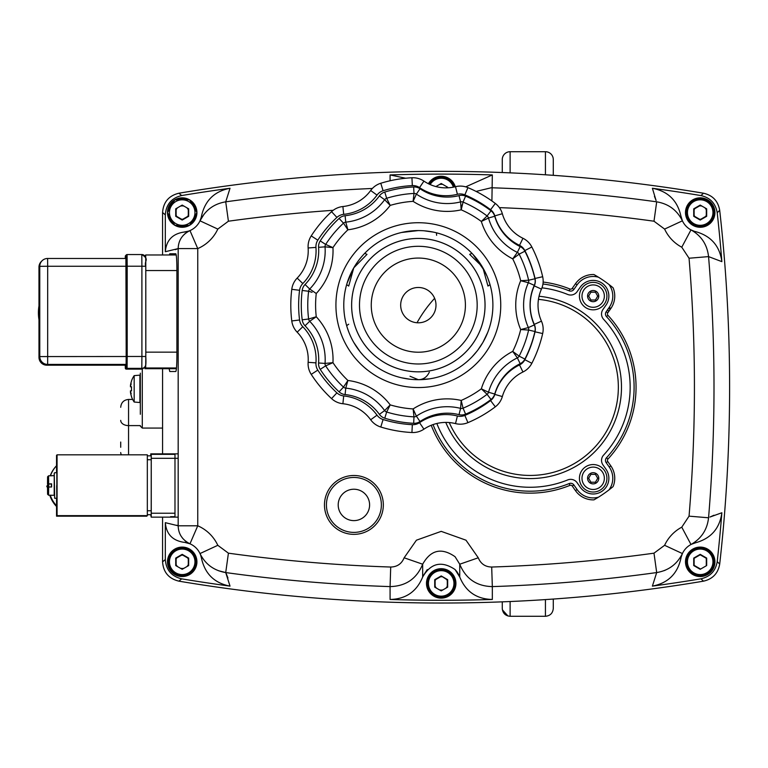 <?xml version="1.0" encoding="UTF-8"?>
<svg xmlns="http://www.w3.org/2000/svg" width="768" height="768" viewBox="0 0 768 768"><rect width="100%" height="100%" fill="white"/><g stroke="black" fill="none" stroke-linecap="round" stroke-linejoin="round"><path stroke-width="1.15" d="M553.286 175.325L553.286 159.552L553.286 175.325M553.286 159.552A7.853 7.853 0 0 0 545.434 151.709L545.434 174.797M510.115 172.858L510.115 151.709A7.853 7.853 0 0 0 502.272 159.552L502.272 172.541M450.672 572.342A7.853 7.853 0 0 1 449.434 572.15M545.434 599.597L545.434 616.291L510.115 616.291L510.115 601.526M609.005 307.699A13.738 13.738 0 0 1 609.974 309.725M553.286 599.059L553.286 608.438L553.286 599.059M502.272 601.853L502.272 608.448C502.733 613.21 505.354 615.821 510.115 616.291M417.024 322.752A126.557 126.557 0 0 1 434.63 298.33M538.454 299.347A88.243 88.243 0 0 1 618.346 387.197A88.243 88.243 0 0 1 449.251 422.554M593.174 282.365A13.738 13.738 0 0 1 606.912 296.102A13.738 13.738 0 0 1 593.174 309.83A13.738 13.738 0 0 1 579.437 296.102A13.738 13.738 0 0 1 593.174 282.365M593.174 464.554A13.738 13.738 0 0 1 606.912 478.291A13.738 13.738 0 0 1 593.174 492.029A13.738 13.738 0 0 1 579.437 478.291A13.738 13.738 0 0 1 593.174 464.554M606.029 305.098A15.696 15.696 0 0 0 602.179 283.238A15.696 15.696 0 0 0 580.31 287.098L577.094 291.696A7.853 7.853 0 0 1 567.715 294.461A100.07 100.07 0 0 0 541.968 287.837A100.07 100.07 0 0 1 567.715 294.461A7.853 7.853 0 0 0 577.094 291.696L580.31 287.098A15.696 15.696 0 0 1 602.179 283.238A15.696 15.696 0 0 1 606.029 305.098L602.957 309.485L606.029 305.098M436.838 423.485A100.07 100.07 0 0 0 567.715 479.923A7.853 7.853 0 0 1 577.094 482.698L580.31 487.296A15.696 15.696 0 0 0 602.179 491.146A15.696 15.696 0 0 0 606.029 469.286L602.957 464.899A7.853 7.853 0 0 1 603.619 455.078A100.07 100.07 0 0 0 603.619 319.315A7.853 7.853 0 0 1 602.957 309.485A7.853 7.853 0 0 0 603.619 319.315A100.07 100.07 0 0 1 603.619 455.078A7.853 7.853 0 0 0 602.957 464.899L606.029 469.286A15.696 15.696 0 0 1 602.179 491.146A15.696 15.696 0 0 1 580.31 487.296L577.094 482.698A7.853 7.853 0 0 0 567.715 479.923A100.07 100.07 0 0 1 436.838 423.485M125.251 258.47L125.309 256.31A0.979 0.979 -134.9 0 1 125.597 255.619L126.384 254.832A0.979 0.979 45.1 0 0 126.096 255.533L126.202 356.477L125.904 258.47M145.786 266.256L145.718 258.47A3.926 3.926 -134.9 0 0 141.792 254.544L141.898 266.218L145.786 266.256L145.795 356.506L145.786 266.256C143.75 260.582 150.125 259.786 141.792 254.544L127.075 254.544A0.979 0.979 45.1 0 0 126.384 254.832L127.075 254.544L127.181 266.218L126.192 266.227M145.728 364.426L145.795 356.506C146.198 364.099 145.786 367.67 144.566 367.2A3.926 3.926 45.1 0 0 145.728 364.426L145.795 356.506L141.907 356.477L141.802 368.352A3.926 3.926 45.1 0 0 144.566 367.2M125.299 365.203L126.106 364.618L126.173 356.506L126.106 367.363L125.318 368.15L125.251 365.53L125.338 368.352L126.298 369.13A0.979 0.979 -134.9 0 1 125.318 368.15M143.779 367.987L141.014 369.13L126.298 369.13L127.085 368.352L141.802 368.352L141.014 369.13A3.926 3.926 45.1 0 0 144.144 367.565M700.205 205.891A6.672 6.672 0 0 0 698.362 206.15A6.672 6.672 0 0 1 702.048 206.15A6.672 6.672 0 0 0 700.205 205.891M695.578 207.763A6.672 6.672 0 0 0 693.725 210.96A6.672 6.672 0 0 1 695.578 207.763M693.725 214.166A6.672 6.672 0 0 0 695.578 217.373A6.672 6.672 0 0 1 693.725 214.166M698.362 218.976A6.672 6.672 0 0 0 702.048 218.976A6.672 6.672 0 0 1 698.362 218.976M704.832 217.373A6.672 6.672 0 0 0 706.675 214.166A6.672 6.672 0 0 1 704.832 217.373M706.675 210.96A6.672 6.672 0 0 0 704.832 207.763A6.672 6.672 0 0 1 706.675 210.96M694.118 209.05L700.205 205.546L694.118 209.05L694.118 216.077L700.205 219.59L706.291 216.077L706.291 209.05L706.291 216.077L700.205 219.59L694.118 216.077L694.118 209.05M700.205 226.301A13.738 13.738 0 0 0 713.942 212.563A13.738 13.738 0 0 0 700.205 198.826A13.738 13.738 0 0 0 686.467 212.563A13.738 13.738 0 0 0 700.205 226.301M693.725 208.829L693.725 216.307L700.205 220.042L706.675 216.307L706.675 208.829L700.205 205.085L693.725 208.829M175.728 214.166A6.672 6.672 0 0 0 177.571 217.373M180.355 218.976A6.672 6.672 0 0 0 184.051 218.976M186.835 217.373A6.672 6.672 0 0 0 188.678 214.166M188.678 210.96A6.672 6.672 0 0 0 186.835 207.763M184.051 206.15A6.672 6.672 0 0 0 180.355 206.15M177.571 207.763A6.672 6.672 0 0 0 175.728 210.96M196.742 214.858L191.453 224.006M190.8 224.563L189.648 225.178A14.65 14.65 0 0 1 189.408 225.322L174.998 225.322A14.65 14.65 0 0 1 174.758 225.178L167.558 212.707A14.65 14.65 0 0 1 167.558 212.429L174.758 199.949A14.65 14.65 0 0 1 174.998 199.814L189.408 199.814A14.65 14.65 0 0 1 189.648 199.949L196.848 212.429A14.65 14.65 0 0 1 196.848 212.707L196.896 214.013M434.726 585.014A6.672 6.672 0 0 0 436.579 588.211M439.354 589.814A6.672 6.672 0 0 0 443.05 589.814M445.834 588.211A6.672 6.672 0 0 0 447.677 585.014M447.677 581.798A6.672 6.672 0 0 0 446.621 579.514M441.869 576.768A6.672 6.672 0 0 0 439.354 576.998M436.579 578.602A6.672 6.672 0 0 0 434.726 581.798M426.662 581.117L431.952 571.968M435.917 569.674L446.486 569.674M447.293 569.962L448.406 570.653A14.65 14.65 0 0 1 448.646 570.797L449.702 572.611M432.605 571.411L433.757 570.797A14.65 14.65 0 0 1 433.997 570.653L435.11 569.962M436.109 596.16L433.997 596.16A14.65 14.65 0 0 1 433.757 596.026L426.557 583.546A14.65 14.65 0 0 1 426.557 583.267L426.509 581.962M446.304 596.16L448.406 596.16A14.65 14.65 0 0 0 448.646 596.026L455.846 583.546A14.65 14.65 0 0 0 455.846 583.267L454.8 581.443M581.99 296.102A11.184 11.184 0 0 1 593.174 284.918A11.184 11.184 0 0 1 604.358 296.102A11.184 11.184 0 0 1 593.174 307.286A11.184 11.184 0 0 1 581.99 296.102A11.184 11.184 0 0 1 593.174 284.918A11.184 11.184 0 0 1 604.358 296.102A11.184 11.184 0 0 1 593.174 307.286A11.184 11.184 0 0 1 581.99 296.102A11.184 11.184 0 0 0 593.174 307.286A11.184 11.184 0 0 0 604.358 296.102M592.723 292.176L590.909 292.176L589.997 293.741A3.955 3.955 0 0 0 589.546 294.528L588.643 296.102L589.546 297.667A3.955 3.955 0 0 0 589.997 298.454L590.909 300.019L592.723 300.019A3.955 3.955 0 0 0 593.626 300.019L595.44 300.019L596.342 298.454A3.955 3.955 0 0 0 596.803 297.667L597.706 296.102L596.803 294.528A3.955 3.955 0 0 0 596.342 293.741L595.44 292.176L593.626 292.176A3.955 3.955 0 0 0 592.723 292.176M581.99 478.291A11.184 11.184 0 0 1 593.174 467.107A11.184 11.184 0 0 1 604.358 478.291A11.184 11.184 0 0 1 593.174 489.475A11.184 11.184 0 0 1 581.99 478.291A11.184 11.184 0 0 1 593.174 467.107A11.184 11.184 0 0 1 604.358 478.291A11.184 11.184 0 0 1 593.174 489.475A11.184 11.184 0 0 1 581.99 478.291A11.184 11.184 0 0 0 593.174 489.475A11.184 11.184 0 0 0 604.358 478.291M589.997 475.939A3.955 3.955 0 0 0 589.546 476.717L588.643 478.291L589.546 479.856A3.955 3.955 0 0 0 589.997 480.643L590.909 482.218L592.723 482.218A3.955 3.955 0 0 0 593.626 482.218L595.44 482.218L596.342 480.643A3.955 3.955 0 0 0 596.803 479.856L597.706 478.291L596.803 476.717A3.955 3.955 0 0 0 596.342 475.939L595.44 474.365L593.626 474.365A3.955 3.955 0 0 0 592.723 474.365L590.909 474.365L589.997 475.939M589.546 476.717L588.643 478.291M147.331 514.704L151.21 514.704L151.238 459.734L151.21 455.846L147.322 455.846L151.21 455.846M175.728 563.434A6.672 6.672 0 0 0 177.571 566.63M180.355 568.234A6.672 6.672 0 0 0 184.051 568.234M186.835 566.63A6.672 6.672 0 0 0 188.678 563.434M188.678 560.218A6.672 6.672 0 0 0 186.835 557.021M184.051 555.418A6.672 6.672 0 0 0 180.355 555.418M177.571 557.021A6.672 6.672 0 0 0 175.728 560.218M196.742 564.115L191.453 573.264L196.742 564.115M190.8 573.821L189.648 574.435A14.65 14.65 0 0 1 189.408 574.579L187.296 574.579M187.296 549.072L189.408 549.072A14.65 14.65 0 0 1 189.648 549.206L196.848 561.686A14.65 14.65 0 0 1 196.848 561.965L196.896 563.27M173.702 572.611L174.758 574.435A14.65 14.65 0 0 0 174.998 574.579L177.101 574.579M168.605 559.862L167.558 561.686A14.65 14.65 0 0 0 167.558 561.965L168.605 563.789M177.101 549.072L174.998 549.072A14.65 14.65 0 0 0 174.758 549.206L173.702 551.03M706.291 558.317L706.291 565.334L706.291 558.317L700.205 554.803L706.291 558.317M700.205 568.848L694.118 565.334L700.205 568.848M694.118 565.334L694.118 558.317L694.118 565.334M694.118 558.317L700.205 554.803L694.118 558.317M700.205 575.558A13.738 13.738 0 0 0 713.942 561.821A13.738 13.738 0 0 0 700.205 548.093A13.738 13.738 0 0 0 686.467 561.821A13.738 13.738 0 0 0 700.205 575.558M693.725 558.086L693.725 565.565L700.205 569.299L706.675 565.565L706.675 558.086L700.205 554.342L693.725 558.086M144.931 256.118L145.68 254.976L145.776 259.478L145.824 352.157L145.69 367.987L144.97 368.707L144.912 366.816M176.371 368.707L144.97 368.707L176.438 368.64M145.68 254.976L176.227 254.976L145.68 254.976M441.206 597.139A13.738 13.738 0 0 0 454.934 583.411A13.738 13.738 0 0 0 441.206 569.674A13.738 13.738 0 0 0 427.469 583.411A13.738 13.738 0 0 0 441.206 597.139M447.677 579.667L447.283 586.915L447.283 579.898L441.206 575.933L434.726 579.667L434.726 587.146L441.206 590.88L447.677 587.146L447.677 579.667L441.206 575.933M435.12 586.915L435.12 579.898L435.12 586.915M435.12 579.898L441.206 576.384L435.12 579.898M705.302 225.322L707.405 225.322A14.65 14.65 0 0 0 707.645 225.178L714.854 212.707A14.65 14.65 0 0 0 714.854 212.429L707.645 199.949A14.65 14.65 0 0 0 707.405 199.814L705.302 199.814M691.709 223.354L692.755 225.178A14.65 14.65 0 0 0 693.005 225.322L695.107 225.322M686.611 210.605L685.555 212.429A14.65 14.65 0 0 0 685.555 212.707L686.611 214.531M695.107 199.814L693.005 199.814A14.65 14.65 0 0 0 692.755 199.949L691.709 201.773M693.014 543.571L691.603 544.186M691.507 544.234L695.875 542.688A19.622 19.622 0 0 0 690.989 544.502L681.773 527.174A39.245 39.245 0 0 0 664.608 545.309L653.99 553.171A1549.248 1549.248 0 0 1 491.693 567.034C485.222 566.89 480.749 563.808 478.272 557.789L465.984 540.192L441.206 531.36L416.429 540.192L404.131 557.789L416.429 540.192L441.206 531.36L465.984 540.192L478.272 557.789L459.734 564.211C465.744 578.784 476.611 586.243 492.336 586.598L491.165 586.608M719.702 564.048A1584.422 1584.422 0 0 0 719.702 210.336L717.206 212.726L719.702 210.336A1584.422 1584.422 0 0 1 719.702 564.048C718.109 573.35 712.704 579.053 703.488 581.165C712.685 579.072 718.09 573.37 719.702 564.048L717.206 561.658L719.702 564.048M717.206 561.658A1581.677 1581.677 0 0 0 721.862 512.755A1581.677 1581.677 0 0 1 717.206 561.658C715.622 570.989 710.208 576.701 700.963 578.803L703.488 581.165A1584.422 1584.422 0 0 1 178.915 581.165C168.787 578.707 163.344 572.275 162.576 561.869C163.334 572.266 168.778 578.698 178.915 581.165A1584.422 1584.422 0 0 0 703.488 581.165M695.875 542.688C711.082 538.349 719.741 528.365 721.862 512.755L709.939 517.056M710.102 516.979L713.981 515.232M200.803 555.59L201.552 558.547A19.622 19.622 0 0 0 199.997 553.565C205.315 564.24 213.888 570.576 225.725 572.563L226.31 573.85M184.675 542.362L189.974 543.811A19.622 19.622 0 0 1 201.552 558.547C205.056 573.965 214.541 583.152 230.026 586.118L225.725 572.563L218.381 570.691M188.438 231.168L183.6 232.138A19.622 19.622 0 0 0 189.974 230.582L197.75 248.592L178.176 248.592L175.373 249.677M681.6 218.803L682.406 220.819A19.622 19.622 0 0 1 680.861 215.837A19.622 19.622 0 0 0 682.406 220.819L680.861 215.837C677.357 200.419 667.862 191.232 652.387 188.266A1581.677 1581.677 0 0 1 700.963 195.581A1581.677 1581.677 0 0 0 652.387 188.266L656.093 200.534M455.078 569.549C441.638 560.525 430.838 563.011 422.669 577.008L422.669 564.211C416.726 578.736 405.859 586.195 390.077 586.598L390.71 567.034A1549.248 1549.248 0 0 1 228.413 553.171L225.725 572.563A1568.822 1568.822 0 0 0 390.077 586.598L390.077 599.462A1581.677 1581.677 0 0 0 492.326 599.462C476.592 599.098 465.734 591.61 459.734 577.008L455.078 569.549L456.883 571.622M456.912 571.661L459.101 575.395M431.952 594.854L426.662 585.696L431.952 594.854M450.461 571.968L455.741 581.117L450.461 571.968M455.741 585.696L450.461 594.854L455.741 585.696M423.005 576.106L427.286 569.587M435.917 597.139L446.486 597.139M685.67 559.536L690.95 550.378L685.67 559.536M694.925 548.093L705.485 548.093L694.925 548.093M709.459 550.378L714.739 559.536L709.459 550.378M714.739 564.115L709.459 573.264L714.739 564.115M690.95 573.264L685.67 564.115L690.95 573.264M705.485 575.558L694.925 575.558L705.485 575.558M167.664 559.536L172.954 550.378L167.664 559.536M176.918 548.093L187.488 548.093L176.918 548.093M191.453 550.378L196.742 559.536L191.453 550.378M187.488 575.558L176.918 575.558L187.488 575.558M167.664 210.269L172.954 201.12L167.664 210.269M176.918 198.826L187.488 198.826L176.918 198.826M191.453 201.12L196.742 210.269L191.453 201.12M172.954 224.006L167.664 214.858L172.954 224.006M187.488 226.301L176.918 226.301L187.488 226.301M685.67 210.269L690.95 201.12L685.67 210.269M694.925 198.826L705.485 198.826L694.925 198.826M709.459 201.12L714.739 210.269L709.459 201.12M714.739 214.858L709.459 224.006L714.739 214.858M690.95 224.006L685.67 214.858L690.95 224.006M705.485 226.301L694.925 226.301L705.485 226.301M656.026 200.381L654.451 196.339M694.08 231.206L690.989 229.891L681.773 247.21L689.05 258.23A1549.248 1549.248 0 0 1 689.05 516.154L681.773 527.174M703.488 193.219C712.685 195.312 718.09 201.014 719.702 210.336C718.109 201.034 712.704 195.331 703.488 193.219A1584.422 1584.422 0 0 0 178.915 193.219C168.787 195.677 163.344 202.118 162.576 212.525C163.334 202.128 168.778 195.696 178.915 193.219A1584.422 1584.422 0 0 1 703.488 193.219L700.963 195.581C710.189 197.674 715.603 203.386 717.206 212.726A1581.677 1581.677 0 0 1 721.862 261.638C719.741 246.019 711.082 236.045 695.875 231.706A19.622 19.622 0 0 1 682.406 220.819L664.608 229.085A39.245 39.245 0 0 0 681.773 247.21M429.283 184.157L431.952 179.539L429.283 184.157A13.738 13.738 0 0 1 454.33 186.95M454.694 186.874L450.461 179.539M446.486 177.245L435.917 177.245M491.194 187.776L476.083 191.424M178.426 245.434L178.915 243.216M182.995 235.68L185.05 233.645M187.056 232.147L189.206 230.938M201.254 217.258L199.997 220.819L204.029 214.262M172.406 199.776L169.968 202.186M162.576 212.525L162.576 254.976L162.576 212.525L165.322 214.848C166.08 204.442 171.533 198 181.69 195.542L178.915 193.219M162.576 368.707L162.576 453.859L162.576 368.707M162.576 517.133L162.576 561.869L162.576 517.133M187.037 542.227L185.165 540.845M182.947 538.646L181.43 536.65M167.664 564.115L172.954 573.264M681.158 557.126L682.406 553.565A19.622 19.622 0 0 0 680.861 558.547C677.357 573.965 667.862 583.152 652.387 586.118A1581.677 1581.677 0 0 0 700.963 578.803M665.482 570.096L664.022 570.691M226.387 574.013L227.952 578.035M176.122 216.077L176.122 209.05L176.122 216.077L182.198 219.59L176.122 216.077M188.285 216.077L182.198 219.59L188.285 216.077L188.285 209.05L188.285 216.077M182.198 199.814A12.758 12.758 0 0 1 194.957 212.563A12.758 12.758 0 0 1 182.198 225.322A12.758 12.758 0 0 1 169.45 212.563A12.758 12.758 0 0 1 182.198 199.814M175.728 208.829L175.728 216.307L182.198 220.042L188.678 216.307L188.678 208.829L182.198 205.085L175.728 208.829M48.749 484.013A29.434 29.434 45.1 0 0 48.72 486.979M50.246 495.197A29.434 29.434 45.1 0 0 56.544 505.766L56.544 516.173L57.072 515.645L57.072 454.819L56.534 455.347L56.544 472.742M56.544 506.506A29.434 29.434 -134.9 0 1 49.766 495.197M48.346 486.979A29.434 29.434 -134.9 0 1 48.413 484.013M50.198 475.795A29.434 29.434 -134.9 0 1 56.534 465.725A29.434 29.434 45.1 0 0 50.429 475.795M57.072 454.819L147.322 454.819L147.331 515.645L57.072 515.645M147.331 515.645L146.794 516.173L56.544 516.173M56.544 498.25L56.544 505.766M56.851 472.742L56.851 498.25M38.986 305.808A42.48 42.48 45.1 0 0 38.986 319.814M47.616 258.47A7.853 7.853 0 0 0 42.077 260.755A7.853 7.843 45.1 0 0 42.067 260.774A7.853 7.843 45.1 0 0 39.763 266.323L47.683 266.256L47.616 258.47L126.115 258.47L47.616 258.47A7.853 7.843 45.1 0 0 42.077 260.755L41.29 261.542A7.853 7.843 45.1 0 0 38.976 267.101L38.986 357.36L38.976 267.101L39.763 266.323L39.773 356.573L38.986 357.36A7.853 7.843 45.1 0 0 46.838 365.203L47.626 364.426L47.674 362.074L47.683 266.256L126.163 266.256L126.173 356.506L39.773 356.573A7.853 7.843 45.1 0 0 47.626 364.426L126.115 364.426M39.494 311.722L39.379 325.574L39.494 311.722M338.198 504.922A15.696 15.696 0 0 1 353.904 489.226A15.696 15.696 0 0 1 369.6 504.922A15.696 15.696 0 0 1 353.904 520.618A15.696 15.696 0 0 1 338.198 504.922A15.696 15.696 0 0 1 353.904 489.226A15.696 15.696 0 0 1 369.6 504.922M56.698 485.606L56.803 498.25L54.643 498.25L54.25 473.136L54.192 495.302M140.323 373.162L140.323 414.278M120.71 442.042L120.71 447.283M48.154 484.013L46.781 486.384L48.221 484.013M47.51 487.19L46.954 486.221M46.781 486.384L47.51 487.651M131.472 380.986L131.472 380.986A23.549 23.549 0 0 1 134.17 375.638L134.17 402.029A23.549 23.549 0 0 1 131.472 396.682L131.472 396.682M134.17 375.638L139.901 375.13L139.901 402.528L134.17 402.029M130.627 391.891L130.416 391.93A23.462 13.046 170 0 0 131.194 393.792A23.462 19.2 14.6 0 1 130.416 390.854L131.539 390.854A21.485 15.542 90 0 1 131.539 386.813L130.416 386.813A23.462 19.2 165.4 0 1 131.194 383.875A23.462 13.046 10 0 0 130.416 385.728L130.627 385.766M130.416 391.93A23.462 23.462 0 0 0 131.539 396.614M131.539 381.053A23.462 23.462 0 0 0 130.416 385.728M51.504 475.68L54.259 475.68L54.259 495.302L48.557 495.197L47.568 494.198L47.597 488.064M51.427 486.979L51.427 484.013L47.51 484.003L47.568 476.822M51.523 475.795L48.576 475.795L47.597 476.794L47.606 483.907L51.59 483.84L51.59 486.979L47.606 487.046L47.597 494.17L48.576 495.168L51.504 495.302M54.192 475.68L54.25 473.136M47.568 494.246L47.51 487.142L47.568 494.246M47.558 487.085L47.568 488.064M447.677 187.824L447.677 187.238L441.206 183.504L435.907 186.557M447.677 187.238L441.206 183.504M492.326 599.462L492.336 586.598A1568.822 1568.822 0 0 0 656.688 572.563C668.515 570.576 677.088 564.24 682.406 553.565A19.622 19.622 0 0 1 690.989 544.502C701.386 538.579 707.242 529.67 708.557 517.786A1568.822 1568.822 0 0 0 708.557 256.608L721.862 261.638M176.822 525.235L178.176 525.792L197.75 525.792L197.75 248.592A39.245 39.245 0 0 0 217.805 229.085L199.997 220.819A19.622 19.622 0 0 0 201.552 215.837C205.056 200.419 214.541 191.232 230.026 188.266A1581.677 1581.677 0 0 0 181.69 195.542M217.805 229.085L228.413 221.213L225.725 201.83C213.926 203.789 205.354 210.125 199.997 220.819A19.622 19.622 0 0 1 189.974 230.582C182.314 234.442 178.378 240.451 178.176 248.592L178.176 525.792C178.378 533.942 182.314 539.942 189.974 543.811A19.622 19.622 0 0 0 183.6 542.256C172.387 540.47 166.301 533.942 165.322 522.672L165.322 559.536L162.576 561.869M167.482 561.821A14.717 14.717 0 0 1 182.198 547.104A14.717 14.717 0 0 1 196.915 561.821A14.717 14.717 0 0 1 182.198 576.538A14.717 14.717 0 0 1 167.482 561.821M167.482 212.563A14.717 14.717 0 0 1 182.198 197.846A14.717 14.717 0 0 1 196.915 212.563A14.717 14.717 0 0 1 182.198 227.28A14.717 14.717 0 0 1 167.482 212.563M428.4 183.725A14.717 14.717 0 0 1 455.29 186.73M685.488 561.821A14.717 14.717 0 0 1 700.205 547.104A14.717 14.717 0 0 1 714.922 561.821A14.717 14.717 0 0 1 700.205 576.538A14.717 14.717 0 0 1 685.488 561.821M390.71 567.034C397.21 566.87 401.683 563.789 404.131 557.789L422.669 564.211C430.762 549.821 441.562 547.325 455.078 556.723L459.734 564.211L459.734 577.008M426.49 583.411A14.717 14.717 0 0 1 441.206 568.694A14.717 14.717 0 0 1 455.923 583.411A14.717 14.717 0 0 1 441.206 598.128A14.717 14.717 0 0 1 426.49 583.411M431.222 425.27A105.955 105.955 0 0 0 569.923 485.376A1.958 1.958 0 0 1 572.275 486.067L573.878 484.944A3.926 3.926 0 0 0 569.194 483.562A103.997 103.997 0 0 1 433.056 424.589M542.947 283.997A103.997 103.997 0 0 1 569.194 290.832A3.926 3.926 0 0 0 573.878 289.44L577.104 284.842A19.622 19.622 0 0 1 598.445 277.2A129.504 129.504 0 0 1 609.005 284.515A19.622 19.622 0 0 1 609.245 307.354L606.173 311.741A3.926 3.926 0 0 0 606.509 316.646A103.997 103.997 0 0 1 606.509 457.738A3.926 3.926 0 0 0 606.173 462.653L609.245 467.04A19.622 19.622 0 0 1 609.005 489.878L613.085 486.605A129.504 129.504 0 0 1 593.952 499.862L598.445 497.194A19.622 19.622 0 0 1 577.104 489.542L573.878 484.944M598.445 277.2L593.952 274.531A129.504 129.504 0 0 1 598.445 277.2M326.429 504.922A27.466 27.466 0 0 1 353.904 477.456A27.466 27.466 0 0 1 381.37 504.922A27.466 27.466 0 0 1 353.904 532.387A27.466 27.466 0 0 1 326.429 504.922M685.488 212.563A14.717 14.717 0 0 1 700.205 197.846A14.717 14.717 0 0 1 714.922 212.563A14.717 14.717 0 0 1 700.205 227.28A14.717 14.717 0 0 1 685.488 212.563M613.085 287.779L609.005 284.515A129.504 129.504 0 0 1 613.085 287.779A21.581 21.581 0 0 1 610.848 308.477L609.245 307.354M606.509 457.738L607.949 459.072A105.955 105.955 0 0 0 607.949 315.322A1.958 1.958 0 0 1 607.786 312.864L606.173 311.741M569.923 485.376L569.194 483.562M609.005 489.878A129.504 129.504 0 0 1 598.445 497.194M390.077 599.462C405.811 599.098 416.678 591.61 422.669 577.008M690.989 229.891A19.622 19.622 0 0 1 686.333 226.435A19.622 19.622 0 0 0 690.989 229.891C701.357 235.776 707.213 244.685 708.557 256.608L689.05 258.23M170.592 453.907L174.979 453.907L174.979 516.691L170.592 516.691M169.344 254.976L169.766 253.766L175.805 253.766C176.467 254.765 176.832 259.997 176.899 269.462L176.899 355.805C176.832 365.27 176.467 370.502 175.805 371.501L169.766 371.501L169.142 368.707M197.75 525.792L189.974 543.811A19.622 19.622 0 0 1 199.997 553.565L217.805 545.309A39.245 39.245 0 0 0 197.75 525.792M178.915 581.165L181.69 578.851C171.542 576.403 166.09 569.962 165.322 559.536M181.69 578.851A1581.677 1581.677 0 0 0 230.026 586.118M165.322 214.848L165.322 251.712C166.301 240.442 172.387 233.914 183.6 232.138M372.355 188.467A1568.822 1568.822 0 0 0 225.725 201.83L230.026 188.266M491.904 200.957L492.326 174.931A1581.677 1581.677 0 0 0 390.077 174.931L405.648 178.234M492.326 174.931L465.706 186.854M462.624 204L461.011 207.043M686.333 226.435A19.622 19.622 0 0 1 682.406 220.819C677.05 210.125 668.477 203.789 656.688 201.83L653.99 221.213L664.608 229.085M708.557 517.786L689.05 516.154M690.989 544.502A19.622 19.622 0 0 0 682.406 553.565L664.608 545.309M653.99 553.171L656.688 572.563L652.387 586.118M607.786 312.864L610.848 308.477M436.109 178.224L433.997 178.224A14.65 14.65 0 0 0 433.757 178.368L430.186 184.56A12.758 12.758 0 0 1 453.37 187.152M449.702 180.192L448.646 178.368A14.65 14.65 0 0 0 448.406 178.224L446.304 178.224M439.354 184.57A6.672 6.672 0 0 1 441.869 184.339M446.621 187.085A6.672 6.672 0 0 1 447.091 187.843M460.282 186.086A19.622 19.622 0 0 0 455.501 186.682A39.245 39.245 0 0 1 423.926 181.114A19.622 19.622 0 0 0 411.936 177.763A127.536 127.536 0 0 0 380.784 183.254A19.622 19.622 0 0 0 370.666 190.502A39.245 39.245 0 0 1 342.893 206.534A39.245 39.245 0 0 0 370.666 190.502A39.245 39.245 0 0 1 342.893 206.534A19.622 19.622 0 0 0 336.806 208.176A19.622 19.622 0 0 1 342.893 206.534A19.622 19.622 0 0 0 331.555 211.67A19.622 19.622 0 0 1 336.806 208.176A19.622 19.622 0 0 0 331.555 211.67A127.536 127.536 0 0 0 311.222 235.91A19.622 19.622 0 0 0 308.698 241.69A19.622 19.622 0 0 1 311.222 235.91A19.622 19.622 0 0 0 308.131 247.968A19.622 19.622 0 0 1 311.222 235.91L317.818 240.173A119.693 119.693 0 0 1 336.902 217.421A11.77 11.77 0 0 1 343.699 214.339A47.088 47.088 0 0 0 377.021 195.101A11.77 11.77 0 0 1 383.088 190.752A119.693 119.693 0 0 1 412.33 185.597A11.77 11.77 0 0 1 419.53 187.613A47.088 47.088 0 0 0 457.411 194.294A11.77 11.77 0 0 1 464.861 194.861A119.693 119.693 0 0 1 490.579 209.712A11.77 11.77 0 0 1 494.794 215.875A11.77 11.77 0 0 0 490.579 209.712L495.312 203.453A127.536 127.536 0 0 0 467.914 187.632A19.622 19.622 0 0 0 461.789 186.144A19.622 19.622 0 0 1 467.914 187.632A19.622 19.622 0 0 0 460.282 186.086A19.622 19.622 0 0 1 467.914 187.632L464.861 194.861M460.282 424.186A19.622 19.622 0 0 1 455.501 423.6A19.622 19.622 0 0 0 467.914 422.65A127.536 127.536 0 0 0 495.312 406.829A19.622 19.622 0 0 0 502.339 396.557A39.245 39.245 0 0 1 522.95 371.99A19.622 19.622 0 0 0 531.85 363.283A127.536 127.536 0 0 0 542.669 333.552A127.536 127.536 0 0 1 531.85 363.283A19.622 19.622 0 0 1 522.95 371.99A39.245 39.245 0 0 0 502.339 396.557A39.245 39.245 0 0 1 522.95 371.99A39.245 39.245 0 0 0 502.339 396.557L494.794 394.406A11.77 11.77 0 0 1 490.579 400.57L495.312 406.829A19.622 19.622 0 0 0 499.661 402.259A19.622 19.622 0 0 1 495.312 406.829A19.622 19.622 0 0 0 499.661 402.259M308.698 241.69A19.622 19.622 0 0 0 308.131 247.968A39.245 39.245 0 0 1 297.168 278.093A19.622 19.622 0 0 0 291.782 289.315A19.622 19.622 0 0 1 293.558 283.267A19.622 19.622 0 0 0 291.782 289.315A127.536 127.536 0 0 0 291.782 320.957A19.622 19.622 0 0 0 297.168 332.179A39.245 39.245 0 0 1 308.131 362.314A19.622 19.622 0 0 0 311.222 374.371A127.536 127.536 0 0 0 331.555 398.602A19.622 19.622 0 0 0 342.893 403.738A39.245 39.245 0 0 1 370.666 419.77A19.622 19.622 0 0 0 380.784 427.018A127.536 127.536 0 0 0 411.936 432.518A19.622 19.622 0 0 0 423.926 429.168A39.245 39.245 0 0 1 455.501 423.6A39.245 39.245 0 0 0 445.93 422.41M385.123 200.189L390.202 205.392L386.659 198.259A111.84 111.84 0 0 1 413.99 193.44A3.926 3.926 0 0 1 415.238 193.574A3.926 3.926 0 0 0 413.99 193.44A3.926 3.926 0 0 1 416.381 194.112A54.941 54.941 0 0 0 460.589 201.898A54.941 54.941 0 0 1 416.381 194.112L413.107 201.35A62.784 62.784 0 0 0 461.194 209.827L463.066 202.09A111.84 111.84 0 0 1 487.094 215.962L481.334 221.462L488.506 218.016A3.926 3.926 0 0 0 487.094 215.962A3.926 3.926 0 0 1 488.506 218.016A54.941 54.941 0 0 0 517.354 252.403A54.941 54.941 0 0 1 488.506 218.016A54.941 54.941 0 0 0 517.354 252.403L512.726 258.864L519.139 254.141A3.926 3.926 0 0 0 517.354 252.403A3.926 3.926 0 0 1 519.139 254.141A111.84 111.84 0 0 1 528.624 280.214L520.685 280.723L528.384 282.691A54.941 54.941 0 0 0 523.584 305.136M526.253 280.349L528.624 280.214A3.926 3.926 0 0 1 528.384 282.691A54.941 54.941 0 0 0 528.384 327.581A54.941 54.941 0 0 1 528.384 282.691A54.941 54.941 0 0 0 528.384 327.581L520.685 329.558L528.624 330.058A111.84 111.84 0 0 1 519.139 356.131L512.726 351.408L517.354 357.869A54.941 54.941 0 0 0 488.506 392.256A3.926 3.926 0 0 1 487.094 394.31A111.84 111.84 0 0 1 463.066 408.182A3.926 3.926 0 0 1 460.589 408.374A54.941 54.941 0 0 0 416.381 416.17A3.926 3.926 0 0 1 414.182 416.842A3.926 3.926 0 0 0 415.238 416.698A3.926 3.926 0 0 1 413.99 416.842A111.84 111.84 0 0 1 386.659 412.022L390.202 404.89L384.643 410.573A54.941 54.941 0 0 0 345.763 388.128A54.941 54.941 0 0 1 384.643 410.573A54.941 54.941 0 0 0 345.763 388.128L347.904 380.477L343.498 387.101A3.926 3.926 0 0 0 345.763 388.128A3.926 3.926 0 0 1 343.498 387.101A111.84 111.84 0 0 1 325.661 365.846L332.957 362.659L325.046 363.437A3.926 3.926 0 0 0 325.162 364.694A3.926 3.926 0 0 1 325.046 363.437A54.941 54.941 0 0 0 309.696 321.254L316.253 316.771L308.621 319.008A111.84 111.84 0 0 1 308.621 291.264L312.038 292.291M310.819 291.926L308.621 291.264A3.926 3.926 0 0 1 309.696 289.018A54.941 54.941 0 0 0 325.19 250.781A54.941 54.941 0 0 1 309.696 289.018L316.253 293.51L309.696 289.018A54.941 54.941 0 0 0 325.046 246.845L332.957 247.622L325.661 244.426A111.84 111.84 0 0 1 343.498 223.171L347.904 229.805L345.763 222.144A3.926 3.926 0 0 0 343.498 223.171L339.091 218.429A118.32 118.32 0 0 0 320.227 240.912L325.661 244.426A111.84 111.84 0 0 1 343.498 223.171L343.786 223.622M492.893 305.136A74.563 74.563 0 0 1 418.339 379.699A74.563 74.563 0 0 0 492.893 305.136A74.563 74.563 0 0 0 418.339 230.573L421.248 230.63M418.339 246.298A58.848 58.848 0 0 1 477.178 305.136A58.848 58.848 0 0 1 418.339 363.984A58.848 58.848 0 0 1 359.491 305.136A58.848 58.848 0 0 1 418.339 246.298A58.848 58.848 0 0 0 359.491 305.136A58.848 58.848 0 0 0 418.339 363.984A58.848 58.848 0 0 1 359.491 305.136A58.848 58.848 0 0 1 418.339 246.298M401.626 232.474L418.339 230.573A74.563 74.563 0 0 0 343.776 305.136A74.563 74.563 0 0 0 418.339 379.699C423.302 379.622 426.96 377.107 429.322 372.154M356.88 262.925L358.819 260.227M360.365 258.25L362.506 255.715M347.05 283.277L353.76 267.859L348.71 286.061L346.646 284.63M348.922 332.362L347.28 327.744M362.506 354.557L360.365 352.022M360.096 351.696L353.76 342.422M409.67 379.19L401.626 377.798M472.915 254.333L483.878 270.01L481.555 265.968L469.67 254.381L471.936 253.306M410.016 376.253L418.339 379.699L429.542 378.854M355.142 265.949L353.76 267.859L355.142 265.949M346.646 325.642L348.71 324.211M424.166 230.803L433.219 232.08M436.426 232.8L436.627 235.306M364.733 253.306L367.008 254.381L353.76 267.859M487.546 277.392L490.022 284.63L487.958 286.061L482.909 267.859L486.989 276.058M433.219 378.202L429.955 378.787M487.776 332.294L482.909 342.422L477.85 350.054M476.966 351.197L471.936 356.966M489.053 328.781L487.93 331.901M515.126 257.126L512.726 258.864A103.997 103.997 0 0 1 520.685 280.723A62.784 62.784 0 0 0 520.685 329.558A103.997 103.997 0 0 1 512.726 351.408A62.784 62.784 0 0 0 481.334 388.819L487.094 394.31A111.84 111.84 0 0 1 463.066 408.182L461.194 400.445L460.589 408.374L459.005 414.653A10.397 10.397 0 0 0 465.59 414.154A118.32 118.32 0 0 0 491.011 399.475A10.397 10.397 0 0 0 494.736 394.032A48.461 48.461 0 0 1 520.186 363.696A10.397 10.397 0 0 0 524.899 359.078A118.32 118.32 0 0 0 534.941 331.498A10.397 10.397 0 0 0 534.288 324.941A48.461 48.461 0 0 1 534.288 285.341L528.384 282.691A3.926 3.926 0 0 0 528.624 280.214A111.84 111.84 0 0 0 519.139 254.141A3.926 3.926 0 0 0 517.354 252.403A54.941 54.941 0 0 1 488.506 218.016A3.926 3.926 0 0 0 487.094 215.962A111.84 111.84 0 0 0 463.066 202.09A3.926 3.926 0 0 0 461.846 201.792A3.926 3.926 0 0 1 463.066 202.09L465.59 196.128A10.397 10.397 0 0 0 459.005 195.619L460.589 201.898L461.194 209.827A103.997 103.997 0 0 1 481.334 221.462A62.784 62.784 0 0 0 512.726 258.864M389.261 204.403L385.574 200.63M313.402 317.587L316.253 316.771A103.997 103.997 0 0 1 316.253 293.51A62.784 62.784 0 0 0 332.957 247.622A103.997 103.997 0 0 1 347.904 229.805A62.784 62.784 0 0 0 390.202 205.392A103.997 103.997 0 0 1 413.107 201.35L413.99 193.44A111.84 111.84 0 0 0 386.659 198.259A111.84 111.84 0 0 1 413.99 193.44L413.664 186.97A118.32 118.32 0 0 0 384.758 192.067L386.659 198.259A3.926 3.926 0 0 0 384.643 199.709A54.941 54.941 0 0 1 345.763 222.144A54.941 54.941 0 0 0 384.643 199.709L379.392 195.907A48.461 48.461 0 0 1 345.101 215.712L345.763 222.144M418.339 322.8A17.654 17.654 0 0 0 435.994 305.136A17.654 17.654 0 0 0 418.339 287.482A17.654 17.654 0 0 0 400.675 305.136A17.654 17.654 0 0 0 418.339 322.8M418.339 230.573A74.563 74.563 0 0 0 343.776 305.136A74.563 74.563 0 0 1 418.339 230.573A74.563 74.563 0 0 0 343.776 305.136A74.563 74.563 0 0 0 418.339 379.699M325.19 359.501A54.941 54.941 0 0 1 325.046 363.437A3.926 3.926 0 0 0 325.162 364.694A3.926 3.926 0 0 1 325.046 363.437A54.941 54.941 0 0 0 309.696 321.254A3.926 3.926 0 0 1 308.621 319.008A111.84 111.84 0 0 1 308.621 291.264L302.189 290.458A118.32 118.32 0 0 0 302.189 319.814A10.397 10.397 0 0 0 305.05 325.766A48.461 48.461 0 0 1 318.586 362.966A10.397 10.397 0 0 0 320.227 369.36A118.32 118.32 0 0 0 339.091 391.843A10.397 10.397 0 0 0 345.101 394.57A48.461 48.461 0 0 1 379.392 414.365A10.397 10.397 0 0 0 384.758 418.205A118.32 118.32 0 0 0 413.664 423.302A10.397 10.397 0 0 0 420.019 421.526A10.397 10.397 0 0 1 414.182 423.322M415.238 416.698A3.926 3.926 0 0 0 416.381 416.17A3.926 3.926 0 0 1 415.238 416.698A3.926 3.926 0 0 0 416.381 416.17L413.107 408.931L413.99 416.842A111.84 111.84 0 0 1 386.659 412.022A3.926 3.926 0 0 1 385.536 411.456A3.926 3.926 0 0 0 386.659 412.022A3.926 3.926 0 0 1 384.643 410.573L379.392 414.365M528.701 328.8A3.926 3.926 0 0 0 528.384 327.581A3.926 3.926 0 0 1 528.624 330.058A3.926 3.926 0 0 0 528.701 328.8A3.926 3.926 0 0 1 528.624 330.058A111.84 111.84 0 0 1 519.139 356.131A3.926 3.926 0 0 1 517.354 357.869A54.941 54.941 0 0 0 488.506 392.256L481.334 388.819A103.997 103.997 0 0 1 461.194 400.445A62.784 62.784 0 0 0 413.107 408.931A103.997 103.997 0 0 1 390.202 404.89A62.784 62.784 0 0 0 347.904 380.477A103.997 103.997 0 0 1 332.957 362.659A62.784 62.784 0 0 0 316.253 316.771M339.091 391.843L343.498 387.101A111.84 111.84 0 0 1 325.661 365.846A3.926 3.926 0 0 1 325.162 364.694A3.926 3.926 0 0 0 325.661 365.846L320.227 369.36M320.227 240.912A10.397 10.397 0 0 0 318.586 247.306A48.461 48.461 0 0 1 305.05 284.515L309.696 289.018A54.941 54.941 0 0 0 325.046 246.845A3.926 3.926 0 0 1 325.162 245.587A3.926 3.926 0 0 0 325.046 246.845A3.926 3.926 0 0 1 325.661 244.426A111.84 111.84 0 0 1 343.498 223.171M460.589 201.898A3.926 3.926 0 0 1 461.846 201.792A3.926 3.926 0 0 0 460.589 201.898A54.941 54.941 0 0 1 447.197 203.558M495.312 203.453A19.622 19.622 0 0 1 502.339 213.725L494.794 215.875A47.088 47.088 0 0 0 519.523 245.347A11.77 11.77 0 0 1 524.861 250.57A119.693 119.693 0 0 1 535.018 278.467A11.77 11.77 0 0 1 534.288 285.898A47.088 47.088 0 0 0 534.288 324.374A11.77 11.77 0 0 1 535.018 331.805L542.669 333.552A19.622 19.622 0 0 0 541.45 321.168A39.245 39.245 0 0 1 541.45 289.104A19.622 19.622 0 0 0 543.062 283.018A19.622 19.622 0 0 1 541.45 289.104A19.622 19.622 0 0 0 542.669 276.72A127.536 127.536 0 0 0 531.85 246.989A19.622 19.622 0 0 0 522.95 238.282A19.622 19.622 0 0 1 528.106 241.91A19.622 19.622 0 0 0 522.95 238.282A39.245 39.245 0 0 1 502.339 213.725A19.622 19.622 0 0 0 499.661 208.013A19.622 19.622 0 0 1 502.339 213.725A19.622 19.622 0 0 0 495.312 203.453A127.536 127.536 0 0 0 467.914 187.632M457.411 194.294L455.501 186.682A19.622 19.622 0 0 1 461.789 186.144M345.101 215.712A10.397 10.397 0 0 0 339.091 218.429M490.579 400.57A119.693 119.693 0 0 1 464.861 415.411A11.77 11.77 0 0 1 457.411 415.987A47.088 47.088 0 0 0 419.53 422.669L423.926 429.168A19.622 19.622 0 0 1 412.925 432.538A19.622 19.622 0 0 0 418.205 431.818A19.622 19.622 0 0 1 411.936 432.518A127.536 127.536 0 0 1 380.784 427.018A19.622 19.622 0 0 1 375.13 424.224A19.622 19.622 0 0 0 380.784 427.018A19.622 19.622 0 0 1 375.13 424.224M419.53 422.669A11.77 11.77 0 0 1 412.33 424.675A119.693 119.693 0 0 1 383.088 419.52A11.77 11.77 0 0 1 377.021 415.171A47.088 47.088 0 0 0 343.699 395.933A11.77 11.77 0 0 1 336.902 392.851A119.693 119.693 0 0 1 317.818 370.109L311.222 374.371A19.622 19.622 0 0 1 308.698 368.592A19.622 19.622 0 0 0 311.222 374.371A19.622 19.622 0 0 1 308.131 362.314A39.245 39.245 0 0 0 297.168 332.179A19.622 19.622 0 0 1 291.782 320.957L299.568 319.987A119.693 119.693 0 0 1 299.568 290.294L291.782 289.315A19.622 19.622 0 0 1 297.168 278.093L302.803 283.555A47.088 47.088 0 0 0 315.955 247.402A11.77 11.77 0 0 1 317.818 240.173M412.33 185.597L411.936 177.763A19.622 19.622 0 0 1 412.925 177.734A19.622 19.622 0 0 0 411.936 177.763A19.622 19.622 0 0 1 418.205 178.464M331.757 247.488L330.442 247.344M329.722 247.277L325.488 246.883M326.65 244.848L331.958 247.171M174.979 454.339L151.229 454.339L151.258 458.304L178.176 458.304M150.72 455.846L150.749 453.859L178.176 453.859L150.749 453.859L151.229 454.339M174.979 513.235L151.258 513.235L151.219 517.133L150.71 514.704M151.219 517.133L178.176 517.133L151.219 517.133M151.258 513.235L151.258 458.304M188.285 558.317L188.285 565.334L188.285 558.317L182.198 554.803L188.285 558.317M176.122 558.317L182.198 554.803L176.122 558.317L176.122 565.334L176.122 558.317M182.198 575.558A13.738 13.738 0 0 0 195.936 561.821A13.738 13.738 0 0 0 182.198 548.093A13.738 13.738 0 0 0 168.47 561.821A13.738 13.738 0 0 0 182.198 575.558M175.728 558.086L175.728 565.565L182.198 569.299L188.678 565.565L188.678 558.086L182.198 554.342L175.728 558.086M608.563 311.75A11.77 11.77 0 0 0 607.747 309.494A11.77 11.77 0 0 1 608.563 311.75A11.77 11.77 0 0 0 607.747 309.494M445.776 422.41A91.382 91.382 0 0 0 621.485 387.197A91.382 91.382 0 0 0 539.05 296.256M126.202 356.477L127.19 356.477L127.181 266.218L141.898 266.218L141.907 356.477L127.19 356.477L127.085 368.352A0.979 0.979 -134.9 0 1 126.106 367.363M125.309 256.31L126.096 255.533M126.298 369.13L141.014 369.13M700.205 199.814A12.758 12.758 0 0 1 712.954 212.563A12.758 12.758 0 0 1 700.205 225.322A12.758 12.758 0 0 1 687.446 212.563A12.758 12.758 0 0 1 700.205 199.814M189.648 225.178L196.848 212.707M448.406 570.653L446.304 570.653M436.109 570.653L433.997 570.653M433.757 570.797L432.71 572.611M427.613 581.443L426.557 583.267M587.578 296.102A5.597 5.597 0 0 1 593.174 290.506A5.597 5.597 0 0 1 598.762 296.102A5.597 5.597 0 0 1 593.174 301.69A5.597 5.597 0 0 1 587.578 296.102M587.578 478.291A5.597 5.597 0 0 1 593.174 472.694A5.597 5.597 0 0 1 598.762 478.291A5.597 5.597 0 0 1 593.174 483.878A5.597 5.597 0 0 1 587.578 478.291M151.238 459.734L147.322 459.734M151.238 510.749L147.331 510.749M189.648 574.435L196.848 561.965M700.205 549.072A12.758 12.758 0 0 1 712.954 561.821A12.758 12.758 0 0 1 700.205 574.579A12.758 12.758 0 0 1 687.446 561.821A12.758 12.758 0 0 1 700.205 549.072M176.496 367.987L145.69 367.987M176.899 270.538L145.814 270.538M176.899 352.157L145.824 352.157M441.206 570.653A12.758 12.758 0 0 1 453.955 583.411A12.758 12.758 0 0 1 441.206 596.16A12.758 12.758 0 0 1 428.448 583.411A12.758 12.758 0 0 1 441.206 570.653M125.51 365.203L46.838 365.203L125.51 365.203M38.976 267.11L38.976 267.101A7.853 7.853 0 0 1 41.29 261.542M140.323 426.115L142.291 428.074L142.291 368.918M121.507 454.819A7.853 5.242 180 0 1 120.71 452.525M128.554 454.819L128.554 425.606A7.853 5.242 180 0 1 123.005 424.08A7.853 5.242 180 0 1 120.71 420.374M140.323 425.606L128.554 425.606L128.554 399.437L132.653 399.437M48.653 483.84L48.576 475.795M47.597 476.794L47.664 483.85M48.576 495.168L48.653 486.979M47.664 486.989L47.597 494.17M199.997 220.819A19.622 19.622 0 0 1 189.974 230.582M572.275 486.067L575.491 490.666L577.104 489.542M609.245 467.04L610.848 465.907L607.786 461.53A1.958 1.958 0 0 1 607.949 459.072M606.173 462.653L607.786 461.53M607.949 315.322L606.509 316.646M593.952 274.531A21.581 21.581 0 0 0 575.491 283.718L572.275 288.317A1.958 1.958 0 0 1 569.923 289.008A105.955 105.955 0 0 0 543.139 282.048M577.104 284.842L575.491 283.718M573.878 289.44L572.275 288.317M324.47 504.922A29.434 29.434 0 0 0 353.904 534.355A29.434 29.434 0 0 0 383.328 504.922A29.434 29.434 0 0 0 353.904 475.488A29.434 29.434 0 0 0 324.47 504.922M569.194 290.832L569.923 289.008M613.085 486.605A21.581 21.581 0 0 0 610.848 465.907M575.491 490.666A21.581 21.581 0 0 0 593.952 499.862M492.336 586.598L491.693 567.034M196.08 547.949A19.622 19.622 0 0 1 199.997 553.565M178.176 525.792L165.322 522.672M228.413 553.171L217.805 545.309M165.322 251.712L178.176 248.592M228.413 221.213A1549.248 1549.248 0 0 1 333.206 210.298M390.077 174.931L390.077 180.768M656.688 201.83A1568.822 1568.822 0 0 0 492.336 187.795M499.392 207.629A1549.248 1549.248 0 0 1 653.99 221.213M383.088 190.752L380.784 183.254A19.622 19.622 0 0 0 375.13 186.058M461.789 424.128A19.622 19.622 0 0 0 467.914 422.65L464.861 415.411M528.106 368.362A19.622 19.622 0 0 0 531.85 363.283A19.622 19.622 0 0 1 522.95 371.99L519.523 364.934A47.088 47.088 0 0 0 494.794 394.406M535.018 331.805A119.693 119.693 0 0 1 524.861 359.712L531.85 363.283A127.536 127.536 0 0 0 542.669 333.552A19.622 19.622 0 0 0 541.45 321.168A39.245 39.245 0 0 1 541.45 289.104L534.288 285.898M541.45 289.104A19.622 19.622 0 0 0 542.669 276.72A127.536 127.536 0 0 0 531.85 246.989A19.622 19.622 0 0 0 522.95 238.282A39.245 39.245 0 0 1 502.339 213.725M336.902 392.851L331.555 398.602A19.622 19.622 0 0 0 336.806 402.096M459.005 195.619A48.461 48.461 0 0 1 420.019 188.746L416.381 194.112A3.926 3.926 0 0 0 415.238 193.574M325.162 245.587A3.926 3.926 0 0 0 325.046 246.845A54.941 54.941 0 0 1 309.696 289.018A54.941 54.941 0 0 0 325.046 246.845L318.586 247.306M413.99 416.842L413.664 423.302M305.05 325.766L309.696 321.254A3.926 3.926 0 0 1 308.621 319.008L302.189 319.814M384.758 418.205L386.659 412.022A3.926 3.926 0 0 1 384.643 410.573A54.941 54.941 0 0 0 345.763 388.128L345.101 394.57M335.923 305.136A82.406 82.406 0 0 0 418.339 387.552A82.406 82.406 0 0 0 500.746 305.136A82.406 82.406 0 0 0 418.339 222.73A82.406 82.406 0 0 0 335.923 305.136M418.339 238.426A66.71 66.71 0 0 1 485.05 305.136A66.71 66.71 0 0 1 418.339 371.846A66.71 66.71 0 0 1 351.619 305.136A66.71 66.71 0 0 1 418.339 238.426M418.339 371.827A66.691 66.691 0 0 0 485.03 305.136A66.691 66.691 0 0 0 418.339 238.445A66.691 66.691 0 0 0 351.638 305.136A66.691 66.691 0 0 0 418.339 371.827M418.339 352.214A47.069 47.069 0 0 1 371.261 305.136A47.069 47.069 0 0 1 418.339 258.067A47.069 47.069 0 0 1 465.408 305.136A47.069 47.069 0 0 1 418.339 352.214M311.222 235.91A127.536 127.536 0 0 1 331.555 211.67A19.622 19.622 0 0 1 342.893 206.534L343.699 214.339M315.955 247.402L308.131 247.968A39.245 39.245 0 0 1 297.168 278.093M534.288 324.941L528.384 327.581A54.941 54.941 0 0 1 528.384 282.691M528.624 330.058L534.941 331.498M519.139 356.131L524.899 359.078M517.354 357.869L520.186 363.696M488.506 392.256L494.736 394.032M487.094 394.31L491.011 399.475M463.066 408.182L465.59 414.154M416.381 416.17L420.019 421.526A48.461 48.461 0 0 1 459.005 414.653M325.046 363.437L318.586 362.966M305.05 284.515A10.397 10.397 0 0 0 302.189 290.458M384.758 192.067A10.397 10.397 0 0 0 379.392 195.907M420.019 188.746A10.397 10.397 0 0 0 413.664 186.97M534.288 285.341A10.397 10.397 0 0 0 534.941 278.774A118.32 118.32 0 0 0 524.899 251.194A10.397 10.397 0 0 0 520.186 246.576A48.461 48.461 0 0 1 494.736 216.25A10.397 10.397 0 0 0 491.011 210.806L487.094 215.962M491.011 210.806A118.32 118.32 0 0 0 465.59 196.128M494.736 216.25L488.506 218.016M520.186 246.576L517.354 252.403M524.899 251.194L519.139 254.141M534.941 278.774L528.624 280.214M377.021 415.171L370.666 419.77A39.245 39.245 0 0 0 342.893 403.738L343.699 395.933M383.088 419.52L380.784 427.018A127.536 127.536 0 0 0 411.936 432.518L412.33 424.675M317.818 370.109A11.77 11.77 0 0 1 315.955 362.87L308.131 362.314A39.245 39.245 0 0 0 297.168 332.179A39.245 39.245 0 0 1 308.131 362.314A19.622 19.622 0 0 0 308.698 368.592M315.955 362.87A47.088 47.088 0 0 0 302.803 326.717L297.168 332.179A19.622 19.622 0 0 1 293.558 327.005M302.803 326.717A11.77 11.77 0 0 1 299.568 319.987M291.782 289.315A127.536 127.536 0 0 0 291.782 320.957M423.926 181.114L419.53 187.613M524.861 359.712A11.77 11.77 0 0 1 519.523 364.934M457.411 415.987L455.501 423.6M522.95 238.282L519.523 245.347M531.85 246.989L524.861 250.57M542.669 276.72L535.018 278.467M541.45 321.168L534.288 324.374M299.568 290.294A11.77 11.77 0 0 1 302.803 283.555M423.926 429.168A19.622 19.622 0 0 1 418.205 431.818M331.555 211.67L336.902 217.421M370.666 190.502L377.021 195.101M182.198 549.072A12.758 12.758 0 0 1 194.957 561.821A12.758 12.758 0 0 1 182.198 574.579A12.758 12.758 0 0 1 169.45 561.821A12.758 12.758 0 0 1 182.198 549.072M545.434 616.291C550.195 615.821 552.816 613.21 553.286 608.448C552.816 613.21 550.195 615.821 545.434 616.291M545.434 151.709L510.115 151.709L545.434 151.709M507.984 616.003L502.387 609.83M502.291 609.014L502.272 608.448M141.792 254.544L127.075 254.544M38.986 357.36A7.853 7.853 0 0 0 46.838 365.203M128.554 399.437C123.792 399.907 121.171 402.518 120.71 407.29M142.291 428.074L162.576 428.074M56.803 472.742L54.643 472.742"/></g></svg>

